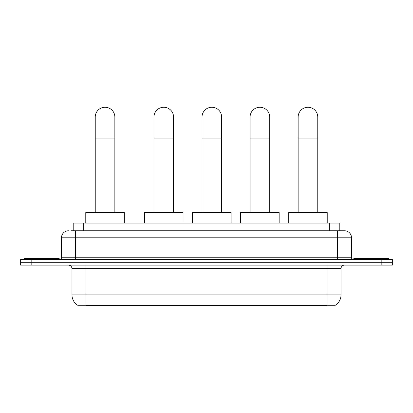 <?xml version="1.0" encoding="UTF-8"?>
<svg xmlns="http://www.w3.org/2000/svg" width="413" height="413" viewBox="0 0 413 413"><rect width="100%" height="100%" fill="white"/><g stroke="black" fill="none" stroke-linecap="round" stroke-linejoin="round"><path stroke-width="0.62" d="M70.922 230.779L75.476 230.779L70.922 230.779L73.204 230.779L73.204 223.072L339.796 223.072L339.796 230.779M335.072 305.403L335.072 305.749L77.928 305.749L77.928 305.403M78.031 305.465A12.261 12.261 0 0 1 71.976 294.887L85.987 294.887L85.987 305.465L327.013 305.465L327.013 294.887L341.024 294.887L341.024 268.615A3.505 3.505 0 0 1 344.53 265.11M71.976 294.887L71.976 268.615C71.764 266.483 70.597 265.316 68.47 265.11M334.969 305.465A12.261 12.261 0 0 0 341.024 294.887M31.161 259.503L392.35 259.503L392.35 262.307L20.65 262.307L20.65 265.11L31.161 265.11L31.161 262.307L20.65 262.307L20.65 259.503L31.161 259.503L31.161 262.307L392.35 262.307L392.35 265.11L31.161 265.11M68.47 230.779A7.006 7.006 0 0 0 61.465 237.785L61.465 257.753A1.75 1.75 0 0 1 59.709 259.503M344.53 230.779L337.524 230.779L344.53 230.779A7.006 7.006 0 0 1 351.535 237.785L351.535 257.753C351.639 258.817 352.222 259.4 353.291 259.503M351.535 237.785L75.476 237.785L75.476 230.779L337.524 230.779L337.524 257.753L351.535 257.753M59.188 259.503L59.188 258.455L24.155 258.455L24.155 259.503M388.845 259.503L388.845 258.455L353.812 258.455L353.812 259.503M95.238 212.561L95.238 117.06A9.809 9.809 0 0 1 105.047 107.251A9.809 9.809 0 0 1 114.855 117.06A9.809 9.809 0 0 0 105.047 107.251M114.855 212.561L114.855 117.06M124.313 223.072L124.313 212.561L85.775 212.561L85.775 223.072M153.951 212.561L153.951 117.06A9.809 9.809 0 0 1 163.76 107.251A9.809 9.809 0 0 1 173.568 117.06A9.809 9.809 0 0 0 163.76 107.251M173.568 212.561L173.568 117.06M183.026 223.072L183.026 212.561L144.493 212.561L144.493 223.072M202.014 212.561L202.014 117.06A9.809 9.809 0 0 1 211.823 107.251A9.809 9.809 0 0 1 221.636 117.06A9.809 9.809 0 0 0 211.823 107.251M221.636 212.561L221.636 117.06M231.094 223.072L231.094 212.561L192.556 212.561L192.556 223.072M250.082 212.561L250.082 117.06A9.809 9.809 0 0 1 259.891 107.251A9.809 9.809 0 0 1 269.699 117.06A9.809 9.809 0 0 0 259.891 107.251M269.699 212.561L269.699 117.06M279.157 223.072L279.157 212.561L240.624 212.561L240.624 223.072M298.145 212.561L298.145 117.06A9.809 9.809 0 0 1 307.953 107.251A9.809 9.809 0 0 1 317.762 117.06A9.809 9.809 0 0 0 307.953 107.251M317.762 212.561L317.762 117.06M327.225 223.072L327.225 212.561L288.687 212.561L288.687 223.072M325.614 305.749L325.614 305.403M87.386 305.749L87.386 305.403M83.715 230.779L83.715 223.072M329.285 230.779L329.285 223.072M327.013 265.11L327.013 268.615L71.976 268.615M341.024 268.615L327.013 268.615L327.013 294.887L85.987 294.887L85.987 265.11M381.839 265.11L381.839 259.503M75.476 259.503L75.476 237.785L61.465 237.785M61.465 257.753L337.524 257.753L337.524 259.503M95.238 138.081L114.855 138.081M153.951 138.081L173.568 138.081M202.014 138.081L221.636 138.081M250.082 138.081L269.699 138.081M298.145 138.081L317.762 138.081"/></g></svg>
